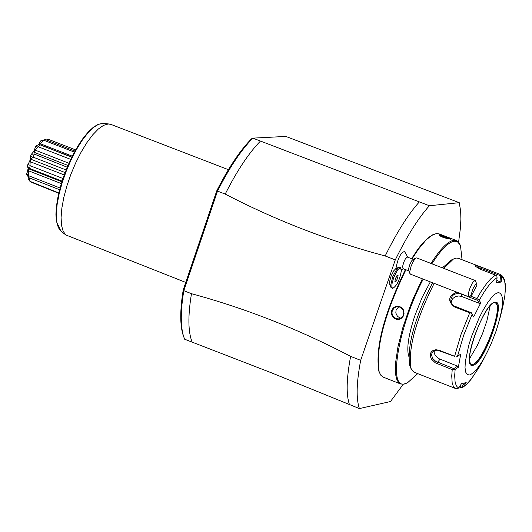 <?xml version="1.0" encoding="UTF-8"?>
<svg xmlns="http://www.w3.org/2000/svg" width="532" height="532" viewBox="0 0 532 532"><rect width="100%" height="100%" fill="white"/><g stroke="black" fill="none" stroke-linecap="round" stroke-linejoin="round"><path stroke-width="0.8" d="M458.604 242.093L460.386 228.328L460.892 219.197L460.672 211.251L459.249 202.679L429.384 205.738C418.332 218.073 406.96 236.122 395.283 259.889L360.676 360.337C356.447 382.701 356.028 398.781 359.406 408.576L390.461 401.54L403.243 384.29M407.791 257.149L404.5 251.417C400.549 252.939 397.69 258.665 395.934 268.6M389.71 284.381L389.61 281.521L391.173 275.909L393.813 270.708L395.808 268.66M429.384 205.738L419.356 201.901C408.263 214.21 396.872 232.238 385.181 255.978L395.283 259.889M419.356 201.901L252.82 138.134L285.83 136.431L459.249 202.679M192.232 342.242C188.062 332.221 187.809 316.041 191.473 293.697L183.813 290.678C180.448 311.213 180.428 326.621 183.759 336.896L184.664 339.236L271.952 373.005L359.406 408.576M360.676 360.337L350.621 356.373C346.432 378.744 346.053 394.83 349.477 404.633M191.473 293.697C246.017 308.493 299.07 329.381 350.621 356.373M183.859 337.175L183.214 335.446C179.929 325.311 179.929 310.143 183.221 289.933L183.813 290.678L217.515 191.101L216.724 190.908C228.368 167.966 239.932 150.616 251.43 138.865L252.813 138.14M385.181 255.978C329.208 241.023 275.889 220.394 225.209 194.08L217.508 191.101C229.358 167.706 241.122 150.051 252.82 138.134M183.221 289.933L216.724 190.908M225.209 194.08C237.046 170.672 248.803 152.997 260.467 141.066M185.761 282.419L65.862 234.964L63.142 231.267L61.526 225.388L61.087 217.561L61.858 208.118L63.807 197.452L66.852 186.034L70.862 174.356L75.67 162.932L81.057 152.252L86.789 142.782L92.621 134.935L98.294 129.037L103.574 125.333L108.222 123.976L110.895 124.395L228.408 169.681M46.264 139.936L48.638 139.431L75.644 149.904M48 139.47L46.956 140.202M74.992 151.075L45.36 139.584L40.858 140.754L44.09 140.355L74.42 152.125M45.36 139.584L44.09 140.355M43.458 140.548L40.086 143.667L72.305 156.175M40.086 143.667L39.149 144.744M71.853 157.086L39.707 144.604L36.316 145.462L35.691 146.36L37.812 147.071L38.39 146.825L70.736 159.387M71.78 157.226L39.534 144.618M39.807 144.804L38.39 146.825M37.812 147.071L35.218 150.137L68.954 163.258M35.218 150.137L34.061 152.252L67.996 165.452M34.061 152.252L34.028 153.994L31.302 154.366L33.849 151.394L35.691 146.36M67.245 167.221L34.028 153.994M34.248 154.386L33.07 157.106L66.128 169.974M27.471 165.904L29.213 168.464L28.961 168.93L28.602 168.677L28.369 170.732L28.868 177.708L26.647 174.556L28.096 168.697L27.471 165.904L30.085 160.099L30.783 155.577L32.592 157.299L33.07 157.106M32.592 157.299L31.009 159.301L65.117 172.587M31.009 159.301L30.204 161.715L64.232 174.968M30.204 161.715L29.972 165.193L27.744 164.714M62.989 178.519L30.204 165.738L29.972 165.193M30.204 165.738L29.586 168.425L62.131 181.119M29.213 168.464L29.586 168.425M28.369 170.732L61.36 183.607M28.761 175.786L60.089 188.015M28.868 177.708L59.631 189.731M29.34 177.894L29.905 181.299L28.169 178.912L28.429 177.276M58.833 192.97L29.905 181.299M30.304 181.818L58.759 193.282M38.317 144.997L40.858 140.754M30.783 155.577L31.302 154.366M28.462 175.194L26.6 173.705M432.762 234.758L428.001 237.87L422.381 243.51L417.866 249.229L411.622 258.632M405.417 269.564C383.958 313.98 375.107 347.862 378.857 371.216L379.25 372.22M460.36 245.232L456.463 240.544L439.033 233.847L436.326 233.548L431.419 235.55L425.992 240.092L418.445 249.156L412.067 258.805M405.889 269.744C384.317 314.525 375.419 348.646 379.21 372.114L380.919 375.353L383.246 377.135L400.616 383.984L403.974 384.171L406.661 383.16M456.463 240.544L453.783 240.258C447.751 241.309 440.157 249.036 431.006 263.453M422.368 278.795L413.57 297.76L409.574 307.775L402.764 327.858L397.976 346.704L395.575 362.831L395.336 369.474L395.735 375L396.766 379.309L398.402 382.315L400.616 383.984M451.023 239.201L444.446 237.897L441.141 236.567L438.84 234.991L439.086 234.612L451.023 239.201M391.665 310.449L393.221 307.948L395.695 306.399L397.111 306.093L401.221 307.163L403.19 309.325L404.054 313.694L403.083 316.487L401.068 318.562L399.785 319.18L396.985 319.446L394.318 318.402L392.29 316.254L391.333 313.415L391.665 310.449L392.257 310.602L394.485 307.636L397.065 306.625L400.463 307.217L402.97 309.671L403.748 312.264L403.243 315.39L401.261 317.89L398.774 318.894L396.207 318.655L393.328 316.633L391.951 313.288L392.257 310.602M423.226 279.127C398.495 326.003 387.602 389.723 404.872 383.745L407.605 382.708L417.713 373.637M462.062 259.722L460.453 245.452L459.402 243.543L457.626 241.854L454.208 241.202C448.296 242.226 440.862 249.761 431.898 263.799M443.635 266.452L441.799 267.623M430.322 281.874L422.155 297.395L415.04 315.137C408.556 334.628 406.441 348.327 408.689 356.221M451.355 260.028L442.438 267.875M432.583 282.751C414.621 318.169 406.993 345.7 409.707 365.351L410.032 366.176M470.301 296.005L476.905 298.558L481.247 291.23L486.866 283.23L490.803 278.768L495.465 275.097L480.21 269.219L474.916 266L475.196 265.408L484.053 268.195L458.311 258.279L456.143 258.067L453.464 259.011L443.748 268.374M434.145 283.357C415.798 320.038 408.044 348.367 410.897 368.344L413.976 372.167L455.631 388.546L453.224 386.112L452.147 382.641L451.741 375.971L452.22 369.6L435.296 362.811L431.326 359L430.235 355.835L430.76 352.856L431.618 351.619L432.809 350.648L435.894 349.724L439.299 350.295L454.621 356.294L460.892 334.821L469.716 312.836L454.355 306.871C447.432 301.072 448.217 296.151 456.715 292.101M495.465 275.097L496.875 276.075L497.054 277.631L493.743 280.071L488.762 285.504L484.732 291.09L479.166 300.267L476.905 298.558M475.581 266.718L484.26 269.471L500.499 275.729L500 281.687L496.815 280.464M484.053 268.195L500.1 274.379L502.614 276.214L504.25 279.147L505.24 283.815L505.387 289.282L504.821 295.885L505.38 287.679L504.742 281.561L503.498 278.522L501.616 276.913L501.191 275.403L500.1 274.379M464.469 383.08L461.729 387.15L462.115 387.722L459.262 387.017M462.115 387.722L466.737 384.137L471.704 378.558L481.147 363.848M461.729 387.15L459.701 386.358M452.22 369.6L455.139 369.414L454.674 375.725L455.126 382.262L456.25 385.6L457.354 387.03L458.73 387.801L457.693 388.726L455.971 388.666M469.716 312.836L471.412 313.129L472.064 314.379L463.572 335.566L457.513 356.267L460.725 354.152L458.345 367.299L457.567 366.142L453.803 368.623L453.916 369.461M453.803 368.623L435.648 361.288L432.676 358.455L431.512 355.03L432.124 352.656L433.307 351.306L435.129 350.389L437.297 350.162L454.621 356.294M457.513 356.267L456.157 357.032M479.166 300.267L480.748 302.861L473.653 316.966L471.412 313.129M471.299 312.716L454.062 305.953L451.947 304.131L450.764 301.637C450.877 295.253 454.341 292.7 461.164 293.977L477.537 300.321L478.128 299.795M480.748 302.861L479.392 303.36L461.63 296.47L458.597 295.952L455.552 296.617L453.025 298.346L451.861 299.955L451.123 302.715M477.537 300.321L479.392 303.36M473.653 316.966L472.064 314.379M458.345 367.299L455.139 369.414M458.73 387.801L461.517 383.652L466.185 382.601L463.405 386.737M498.258 292.534L495.212 294.023L491.588 297.521L487.558 302.861L483.335 309.777L479.133 317.923L471.638 336.197L468.732 345.381L465.34 361.521L465.021 367.659L465.646 372.074L467.189 374.555L469.563 374.987C475.708 372.586 482.903 362.166 491.162 343.732L495.957 331.416C503.877 306.791 504.649 293.83 498.258 292.534M501.616 276.913L501.197 282L499.069 282.425L496.629 282.731L497.054 277.631M501.197 282L500 281.687M500.499 275.729L501.191 275.403M500.033 317.877L502.414 308.327M481.154 363.828L485.463 355.622M502.394 308.926L504.821 295.885M471.192 364.373L472.383 364.407C481.945 363.782 502.74 310.322 496.083 303.473L495.199 302.708M490.165 305.754L486.946 320.656L482.63 333.318L477.244 345.567L469.543 358.728M457.567 366.142L438.395 358.468L435.003 354.937L434.232 352.802L434.225 350.734M439.139 235.324L450.584 239.214M400.769 318.209L397.49 316.44L395.821 313.016L396.087 309.957L398.827 306.665M413.337 259.297L407.166 257.036L405.291 259.064L403.801 262.123L402.624 266.366L403.01 268.627L408.849 270.888M400.37 268.82L401.514 269.771C399.924 279.666 396.945 285.897 392.589 288.464L391.831 287.067L391.951 284.008L393.7 277.591L397.69 269.777L400.343 267.543L400.37 268.82M400.343 267.543L398.84 267.197L397.065 268.7L392.816 276.54L390.661 285.205L390.86 287.273L392.589 288.464M408.756 270.648L408.776 268.075L409.959 264.185L411.761 260.753L413.105 259.41M413.012 259.45L415.944 258.027L413.544 260.86L411.136 266.067L409.833 271.26L409.806 273.069L410.391 274.153L468.872 296.816L468.326 295.745L468.665 292.327L470.102 287.712L472.17 283.41L473.573 281.428L475.182 280.524L476.812 284.008M415.944 258.027L416.676 257.92L475.182 280.524M471.771 295.08L476.945 285.185L476.606 283.755L475.794 283.975L472.921 288.836L471.784 292.66L471.771 295.08L468.872 296.816M398.076 275.396L396.985 275.556L395.402 278.662L394.904 281.601L395.994 281.441L397.577 278.336L398.076 275.396M397.577 278.336L395.894 277.684M395.994 281.441L394.997 281.056M103.161 123.444L98.493 124.315L93.373 127.554L87.82 133.013L82.074 140.475L76.395 149.605L71.029 159.999L66.221 171.204L62.184 182.709L59.112 193.994L57.124 204.567L56.312 213.944L56.711 221.724L58.287 227.57L61.147 231.367M475.196 265.408L475.768 266.665M484.885 268.52L483.861 270.622M436.932 363.602L439.864 359.206M439.299 350.295L439.538 350.668M454.355 306.871L454.913 306.352M461.204 293.844L461.63 296.47M494.866 302.289C483.495 302.801 460.313 369.494 472.941 365.271C484.359 364.194 507.136 298.824 494.866 302.289M494.394 302.681C485.982 302.482 462.793 357.484 471.286 364.413L472.589 364.487C482.963 363.688 504.695 304.643 495.292 302.741L494.434 302.675M439.086 234.612L439.372 235.237M183.214 335.446L183.759 336.896M109.067 123.989L102.949 123.424L98.467 124.195L93.619 127.015L88.485 131.71L83.192 138.12L77.911 146.027L72.831 155.138L68.143 165.113L64.02 175.567L60.621 186.107L58.081 196.328L56.492 205.851L55.92 214.316L56.385 221.445L60.974 231.24L65.862 234.964M61.925 181.784L28.961 168.93M378.857 371.216L379.21 372.114M431.798 235.237L432.662 234.812M409.707 365.351L410.897 368.344M450.557 260.414L453.464 259.011M479.645 366.508L470.82 379.702L466.072 384.849L462.667 387.436M399.14 318.834L398.774 318.894M401.461 269.791L403.303 268.746M389.657 284.254L390.86 287.273M395.688 268.727L398.614 267.303M408.716 270.555L409.926 273.581"/></g></svg>
